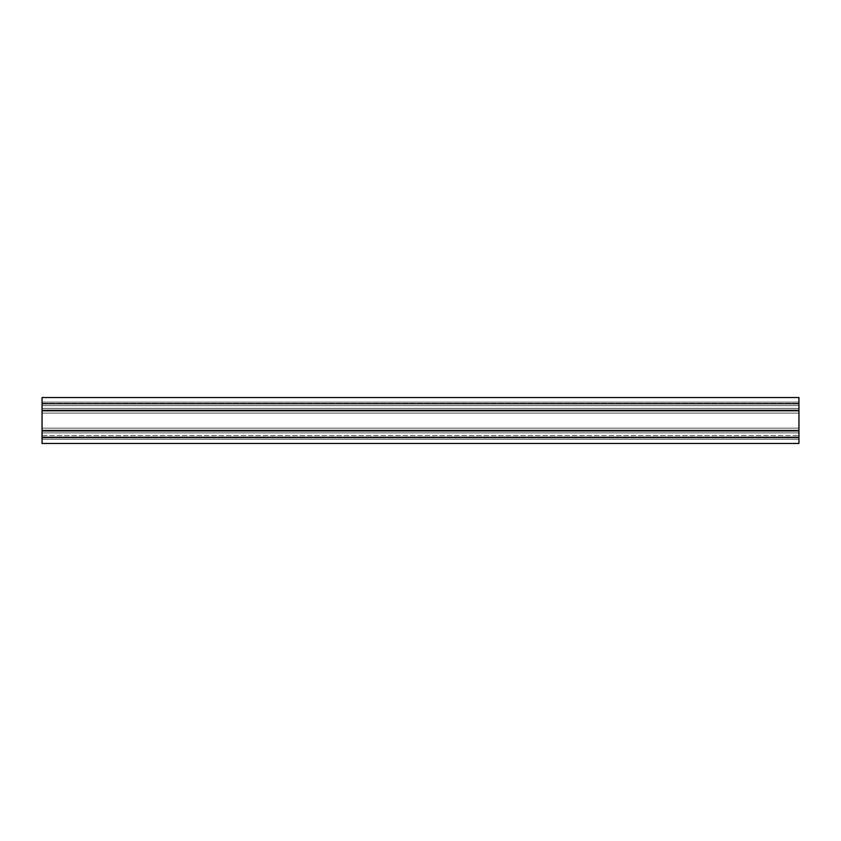 <?xml version="1.0" encoding="UTF-8"?>
<svg xmlns="http://www.w3.org/2000/svg" width="841" height="841" viewBox="0 0 841 841"><rect width="100%" height="100%" fill="white"/><g stroke="black" fill="none" stroke-linecap="round" stroke-linejoin="round"><path stroke-width="0.63" stroke-dasharray="4.21 3.15" d="M42.05 402.103L42.05 439.265L798.95 439.265L798.95 402.103L798.95 439.265L798.95 402.103L798.95 439.265L42.05 439.265L42.05 402.103L798.95 402.103L42.05 402.103L798.95 402.103L42.05 402.103L42.05 439.265L42.05 402.103M42.05 439.265L798.95 439.265L42.05 439.265M42.05 410.271L42.05 443.47L42.05 432.905L42.05 443.47L798.95 443.47L798.95 432.873L42.05 432.873L42.05 443.47L42.05 432.873L798.95 432.873L42.05 432.873L42.05 405.625L798.95 405.625L798.95 432.905L798.95 405.625L42.05 405.625L42.05 413.078L42.05 405.625L798.95 405.625L42.05 405.625L42.05 413.078L798.95 413.078L42.05 413.078L798.95 413.078L42.05 413.078L42.05 432.905L798.95 432.905L798.95 443.47L798.95 432.905L42.05 432.905L798.95 432.905L42.05 432.905L42.05 413.078L42.05 432.873L798.95 432.873L798.95 397.53L798.95 408.379L798.95 397.53L42.05 397.53L798.95 397.53L42.05 397.53L42.05 408.379L798.95 408.379L798.95 428.153L798.95 408.379L42.05 408.379L42.05 435.596L798.95 435.596L798.95 428.153L798.95 435.596L42.05 435.596L42.05 428.153L798.95 428.153L42.05 428.153L42.05 408.379L798.95 408.379L42.05 408.379L42.05 397.53L42.05 410.271L42.05 403.333L798.95 403.333L42.05 403.333L42.05 410.271L798.95 410.271M42.05 430.928L42.05 437.898L798.95 437.898L42.05 437.898L798.95 437.898L42.05 437.898L42.05 430.928L798.95 430.928M42.05 403.333L798.95 403.333L42.05 403.333M42.05 443.47L798.95 443.47L42.05 443.47M42.05 403.743L798.95 403.743M42.05 410.786L798.95 410.786M42.05 430.445L798.95 430.445M42.05 437.257L798.95 437.257"/><path stroke-width="1.26" d="M42.05 443.47L798.95 443.47L798.95 430.928L42.05 430.928L42.05 443.47M42.05 430.928L42.05 410.271L798.95 410.271L798.95 430.928M42.05 403.743L798.95 403.743L798.95 397.53L42.05 397.53L42.05 410.271M798.95 403.743L798.95 410.271M42.05 437.257L798.95 437.257M42.05 430.445L798.95 430.445M42.05 410.786L798.95 410.786"/></g></svg>
